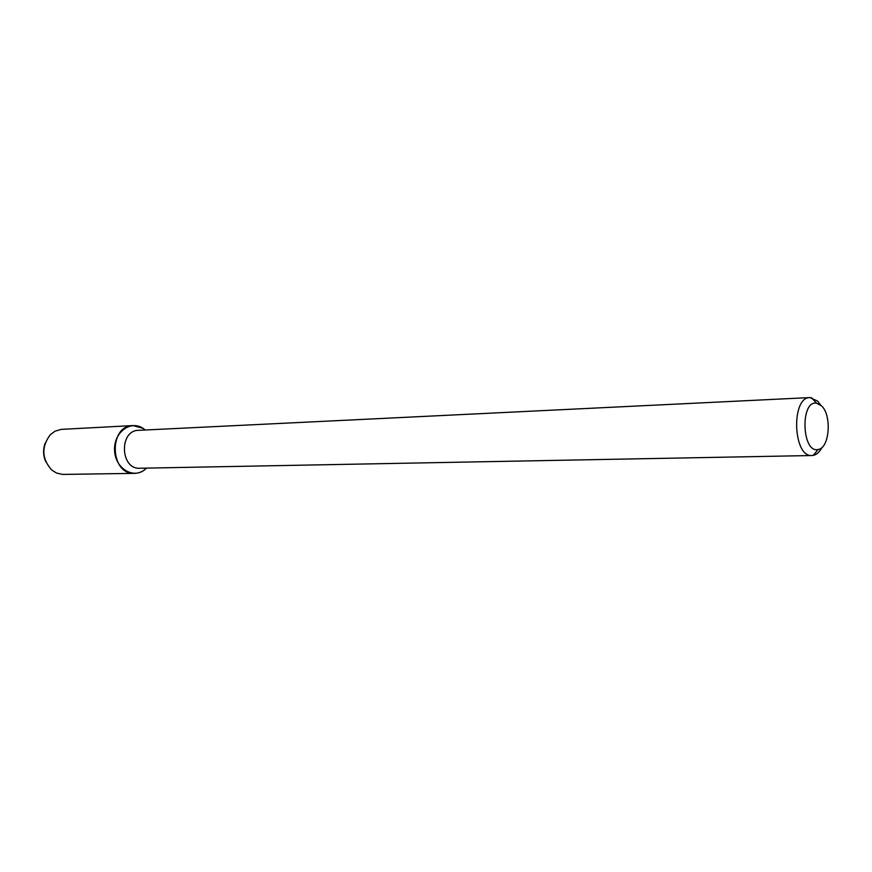 <?xml version="1.0" encoding="UTF-8"?>
<svg xmlns="http://www.w3.org/2000/svg" width="872" height="872" viewBox="0 0 872 872"><rect width="100%" height="100%" fill="white"/><g stroke="black" fill="none" stroke-linecap="round" stroke-linejoin="round"><path stroke-width="1.31" d="M821.631 405.938C832.073 415.552 829.512 448.361 818.143 449.505C801.804 453.625 799.995 400.161 816.584 403.169L821.631 405.938M821.98 447.456C819.593 452.001 816.693 454.65 813.282 455.38L811.963 455.522C792.942 457.462 790.904 396.923 810.001 397.578L817.642 401.12L820.541 404.946M811.963 455.522L139.814 468.242C120.216 469.616 118.886 430.288 138.528 430.332L810.001 397.578M143.062 428.337L145.286 430.005L143.062 428.337C130.495 419.803 113.633 432.479 114.57 450.268C115.017 468.079 132.816 479.306 144.676 469.768L146.572 468.111C143.106 471.48 139.117 473.234 134.626 473.365C109.927 475.022 108.259 425.58 133.013 425.569L143.062 428.337M134.626 473.365L62.501 474.423L56.353 472.973L51.612 469.932C41.693 458.476 41.289 446.704 50.413 434.605L54.947 431.248L60.986 429.395L133.013 425.569M45.769 461.702C43.109 455.62 42.902 449.462 45.137 443.205M816.584 403.169L811.32 397.632M818.143 449.505L813.282 455.38M144.523 430.038L143.28 428.479M145.809 468.122L144.676 469.768"/></g></svg>
